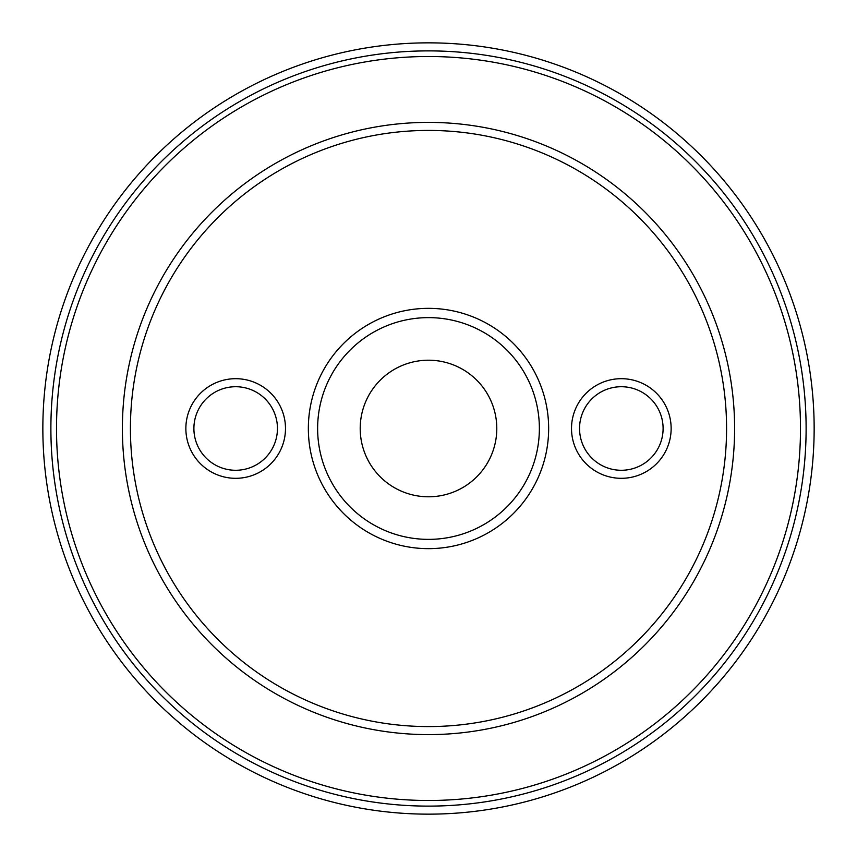 <?xml version="1.0" encoding="UTF-8"?>
<svg xmlns="http://www.w3.org/2000/svg" width="857" height="857" viewBox="0 0 857 857"><rect width="100%" height="100%" fill="white"/><g stroke="black" fill="none" stroke-linecap="round" stroke-linejoin="round"><path stroke-width="1.29" d="M360.208 428.5A68.292 68.292 0 0 1 428.5 360.208A68.292 68.292 0 0 1 496.792 428.5A68.292 68.292 0 0 1 428.5 496.792A68.292 68.292 0 0 1 360.208 428.5M185.862 428.5A49.813 49.813 0 0 1 235.675 378.687A49.813 49.813 0 0 1 285.488 428.5A49.813 49.813 0 0 1 235.675 478.313A49.813 49.813 0 0 1 185.862 428.5M277.454 428.5A41.779 41.779 0 0 0 235.675 386.721A41.779 41.779 0 0 0 193.896 428.5A41.779 41.779 0 0 0 235.675 470.279A41.779 41.779 0 0 0 277.454 428.5M571.512 428.5A49.813 49.813 0 0 1 621.325 378.687A49.813 49.813 0 0 1 671.138 428.5A49.813 49.813 0 0 1 621.325 478.313A49.813 49.813 0 0 1 571.512 428.5M663.104 428.5A41.779 41.779 0 0 0 621.325 386.721A41.779 41.779 0 0 0 579.546 428.5A41.779 41.779 0 0 0 621.325 470.279A41.779 41.779 0 0 0 663.104 428.5M539.374 428.5A110.874 110.874 0 0 0 428.5 317.626A110.874 110.874 0 0 0 317.626 428.5A110.874 110.874 0 0 0 428.5 539.374A110.874 110.874 0 0 0 539.374 428.5M548.651 428.5A120.151 120.151 0 0 0 428.5 308.349A120.151 120.151 0 0 0 308.349 428.5A120.151 120.151 0 0 0 428.5 548.651A120.151 120.151 0 0 0 548.651 428.5M130.425 428.5A298.075 298.075 0 0 0 428.5 726.575A298.075 298.075 0 0 0 726.575 428.5A298.075 298.075 0 0 0 428.5 130.425A298.075 298.075 0 0 0 130.425 428.5M734.61 428.5A306.11 306.11 0 0 1 428.5 734.61A306.11 306.11 0 0 1 122.39 428.5A306.11 306.11 0 0 1 428.5 122.39A306.11 306.11 0 0 1 734.61 428.5M50.884 428.5A377.616 377.616 0 0 0 428.5 806.116A377.616 377.616 0 0 0 806.116 428.5A377.616 377.616 0 0 0 428.5 50.884A377.616 377.616 0 0 0 50.884 428.5M814.15 428.5A385.65 385.65 0 0 1 428.5 814.15A385.65 385.65 0 0 1 42.85 428.5A385.65 385.65 0 0 1 428.5 42.85A385.65 385.65 0 0 1 814.15 428.5M800.492 428.5A371.992 371.992 0 0 0 428.5 56.508A371.992 371.992 0 0 0 56.508 428.5A371.992 371.992 0 0 0 428.5 800.492A371.992 371.992 0 0 0 800.492 428.5"/></g></svg>
